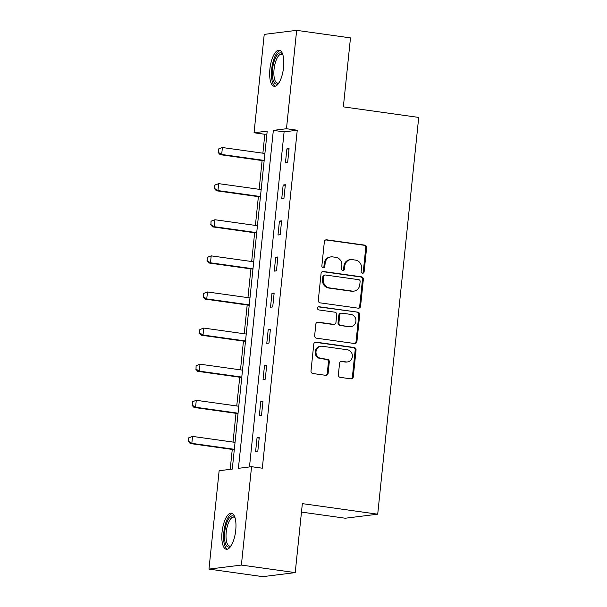 <?xml version="1.0" encoding="UTF-8"?>
<svg xmlns="http://www.w3.org/2000/svg" width="607" height="607" viewBox="0 0 607 607"><rect width="100%" height="100%" fill="white"/><g stroke="black" fill="none" stroke-linecap="round" stroke-linejoin="round"><path stroke-width="0.91" d="M362.485 273.226A1.609 1.487 82.9 0 0 364.124 271.845L366.62 247.702A2.291 2.124 82.9 0 0 364.739 245.137L326.703 239.811A2.291 2.124 82.9 0 0 324.35 241.783L321.854 265.927A1.609 1.487 82.9 0 0 323.531 267.725A1.609 1.487 82.9 0 0 324.813 266.344L325.14 263.218A7.337 6.798 82.9 0 1 330.997 256.882A7.337 6.798 82.9 0 1 332.651 256.89L335.823 257.338A7.337 6.798 82.9 0 1 341.832 265.555L341.513 268.681A1.609 1.487 82.9 0 0 343.19 270.479A1.609 1.487 82.9 0 0 344.473 269.091L344.791 265.972A7.337 6.798 82.9 0 1 350.649 259.629A7.337 6.798 82.9 0 1 352.31 259.644L355.474 260.092A7.337 6.798 82.9 0 1 361.491 268.309L361.165 271.435A1.609 1.487 82.9 0 0 362.485 273.226M362.394 273.218A1.609 1.487 82.9 0 0 363.252 271.959L365.748 247.815A2.291 2.124 82.9 0 0 363.866 245.243L325.822 239.917A2.291 2.124 82.9 0 0 325.747 239.909M323.083 267.71A1.609 1.487 82.9 0 0 323.941 266.45L324.259 263.324L325.14 263.218M342.743 270.464A1.609 1.487 82.9 0 0 343.592 269.204L343.919 266.078L344.791 265.972M222.056 532.066A18.225 6.685 98 0 1 231.419 513.158A18.225 6.685 98 0 1 235.721 530.359A18.225 6.685 98 0 1 226.358 549.267A18.225 6.685 98 0 1 222.056 532.066M269.895 69.099A18.225 6.685 98 0 1 279.258 50.199A18.225 6.685 98 0 1 283.568 67.4A18.225 6.685 98 0 1 274.205 86.3A18.225 6.685 98 0 1 269.895 69.099M338.372 374.792A2.291 2.124 82.9 0 0 340.254 377.357L350.922 378.851A2.291 2.124 82.9 0 0 353.274 376.879L356.043 350.064A2.291 2.124 82.9 0 0 354.162 347.5L316.118 342.166A2.291 2.124 82.9 0 0 313.773 344.146L311.004 370.953A2.291 2.124 82.9 0 0 312.878 373.525L325.777 375.331A2.291 2.124 82.9 0 0 328.121 373.351L329.305 361.878A2.291 2.124 82.9 0 0 327.431 359.314L321.035 358.418A6.138 5.683 82.9 0 1 315.974 352.295A6.138 5.683 82.9 0 1 320.906 346.248A6.138 5.683 82.9 0 1 322.294 346.263L347.333 349.769A6.138 5.683 82.9 0 1 352.394 355.892A6.138 5.683 82.9 0 1 347.47 361.931A6.138 5.683 82.9 0 1 346.081 361.924L341.908 361.34A2.291 2.124 82.9 0 0 339.556 363.312L338.372 374.792M296.648 30.35L350.482 37.892L343.35 106.87L418.716 117.424L377.713 514.19L302.347 503.628L295.222 572.613L241.389 565.071L208.975 569.108L219.135 470.728L232.284 469.097L267.209 131.127L254.06 132.766L264.227 34.387L296.648 30.35L286.481 128.73L273.34 130.368L238.414 468.331L251.556 466.692L241.389 565.071M251.556 466.692L262.323 468.202L297.248 130.239L286.481 128.73M358.229 308.189A2.291 2.124 82.9 0 0 360.573 306.216L363.343 279.402A2.291 2.124 82.9 0 0 361.469 276.83L323.425 271.504A2.291 2.124 82.9 0 0 321.073 273.484L318.303 300.29A2.291 2.124 82.9 0 0 320.185 302.863L358.229 308.189M359.693 314.73L356.924 341.544A2.291 2.124 82.9 0 1 354.571 343.524L316.535 338.19A2.291 2.124 82.9 0 1 314.654 335.625L315.837 324.153A2.291 2.124 82.9 0 1 318.189 322.173L333.615 324.335A2.291 2.124 82.9 0 0 335.967 322.355L336.748 314.745A2.291 2.124 82.9 0 0 334.874 312.18L318.812 309.927A1.609 1.487 82.9 0 1 318.774 306.747A1.609 1.487 82.9 0 1 319.138 306.747L357.819 312.165A2.291 2.124 82.9 0 1 359.693 314.73L358.82 314.843L356.043 341.65L356.924 341.544M301.474 512.088L345.292 518.226L377.713 514.19M297.248 130.239L284.106 131.871L249.477 466.95M286.891 148.897L285.449 162.782L287.642 162.509L289.076 148.624L286.891 148.897L289.023 149.193M283.158 185.006L281.724 198.891L283.909 198.618L285.343 184.733L283.158 185.006L285.29 185.302M279.425 221.115L277.991 235.008L280.176 234.734L281.618 220.842L279.425 221.115L281.557 221.418M275.692 257.231L274.258 271.117L276.451 270.843L277.885 256.958L275.692 257.231L277.824 257.527M271.959 293.34L270.525 307.225L272.718 306.952L274.152 293.067L271.959 293.34L274.091 293.636M268.226 329.449L266.792 343.342L268.984 343.069L270.418 329.176L268.226 329.449L270.358 329.745M264.5 365.558L263.059 379.451L265.251 379.178L266.685 365.285L264.5 365.558L266.632 365.862M260.767 401.675L259.333 415.56L261.518 415.287L262.96 401.402L260.767 401.675L262.899 401.971M257.034 437.784L255.6 451.676L257.793 451.403L259.227 437.51L257.034 437.784L259.166 438.079M266.905 134.018L264.827 134.276L262.877 153.192M262.11 160.544L259.143 189.301M258.385 196.66L255.41 225.417M254.652 232.769L251.677 261.526M250.919 268.878L247.944 297.635M247.186 304.995L244.219 333.751M243.453 341.104L240.486 369.86M239.727 377.213L236.753 405.969M235.994 413.329L233.02 442.078M232.261 449.438L230.205 469.355M295.222 572.613L262.801 576.65L208.975 569.108M264.827 134.276L254.06 132.766M284.106 131.871L273.34 130.368M350.649 259.629L349.776 259.743A7.337 6.798 82.9 0 0 343.919 266.078M330.997 256.882L330.117 256.989A7.337 6.798 82.9 0 0 324.259 263.324M358.297 308.197A2.291 2.124 82.9 0 0 359.701 306.323L362.47 279.508A2.291 2.124 82.9 0 0 360.588 276.944L322.545 271.617A2.291 2.124 82.9 0 0 322.476 271.602M360.126 281.489A1.609 1.487 82.9 0 0 358.813 279.69L325.42 275.009A1.609 1.487 82.9 0 0 323.774 276.397L323.432 279.69A7.337 6.798 82.9 0 0 329.449 287.908L352.272 291.102A7.337 6.798 82.9 0 0 353.934 291.117A7.337 6.798 82.9 0 0 359.784 284.782L360.126 281.489M325.056 275.009L324.184 275.115A1.609 1.487 82.9 0 0 322.901 276.504L323.774 276.397M353.934 291.117L353.054 291.223A7.337 6.798 82.9 0 1 351.4 291.216L328.569 288.014A7.337 6.798 82.9 0 1 322.56 279.797L322.901 276.504M354.647 343.532A2.291 2.124 82.9 0 0 356.043 341.65M334.131 324.335L333.258 324.449A2.291 2.124 82.9 0 1 332.742 324.442L317.309 322.287A2.291 2.124 82.9 0 0 317.233 322.271M318.349 306.869L357.819 312.165M349.624 326.574A6.138 5.683 82.9 0 0 351.013 326.589A6.138 5.683 82.9 0 0 355.945 320.542A6.138 5.683 82.9 0 0 350.884 314.418L342.06 313.182A2.291 2.124 82.9 0 0 339.708 315.162L338.926 322.772A2.291 2.124 82.9 0 0 340.8 325.344L348.752 326.687A6.138 5.683 82.9 0 0 350.133 326.695L351.013 326.589M341.536 313.182L340.664 313.288A2.291 2.124 82.9 0 0 338.835 315.268L339.708 315.162M348.752 326.687L339.928 325.451A2.291 2.124 82.9 0 1 338.046 322.878L338.835 315.268M358.82 314.843A2.291 2.124 82.9 0 0 356.939 312.271M347.47 361.931L346.589 362.045A6.138 5.683 82.9 0 1 345.201 362.03L341.028 361.446A2.291 2.124 82.9 0 0 340.959 361.438M320.906 346.248L320.026 346.362A6.138 5.683 82.9 0 0 315.101 352.401A6.138 5.683 82.9 0 0 320.162 358.525L321.035 358.418M325.845 375.338A2.291 2.124 82.9 0 0 327.249 373.464L328.433 361.992A2.291 2.124 82.9 0 0 326.551 359.42L320.162 358.525M350.998 378.859A2.291 2.124 82.9 0 0 352.394 376.985L355.163 350.171A2.291 2.124 82.9 0 0 353.289 347.606L315.245 342.28A2.291 2.124 82.9 0 0 315.17 342.272M218.497 148.981L218.406 152.418L218.497 148.981L222.397 147.524L221.684 154.466L264.182 160.423M218.406 152.418L221.684 154.466L220.106 154.664L264.136 160.832M264.895 153.472L222.397 147.524L218.763 148.95M218.141 152.456L220.106 154.664M278.788 83.083A15.774 5.782 98 0 1 278.696 83.167A15.774 5.782 98 0 1 272.391 75.465A15.774 5.782 98 0 1 276.898 55.328A15.774 5.782 98 0 1 282.725 54.448A15.774 5.782 98 0 1 282.786 54.547M282.885 54.888A14.606 5.357 -82 0 0 281.557 54.175A14.606 5.357 -82 0 0 278.089 56.451A14.606 5.357 -82 0 0 273.863 72.362A14.606 5.357 -82 0 0 277.505 83.106A14.606 5.357 -82 0 0 278.977 82.787M280.252 50.556A18.111 6.639 -82 0 0 276.663 53.378A18.111 6.639 -82 0 0 271.458 72.172A18.111 6.639 -82 0 0 275.259 86.224M230.941 546.05A15.774 5.782 98 0 1 230.857 546.125A15.774 5.782 98 0 1 224.696 532.187A15.774 5.782 98 0 1 234.879 517.414A15.774 5.782 98 0 1 234.939 517.513M235.046 517.847A14.606 5.357 -82 0 0 233.718 517.141A14.606 5.357 -82 0 0 226.214 532.286A14.606 5.357 -82 0 0 229.666 546.072A14.606 5.357 -82 0 0 231.138 545.754M232.413 513.522A18.111 6.639 -82 0 0 223.824 532.301A18.111 6.639 -82 0 0 227.413 549.191M214.772 185.089L214.673 188.534L214.772 185.089L218.664 183.633L217.951 190.575L260.449 196.531M214.673 188.534L217.951 190.575L216.373 190.773L260.403 196.941M261.162 189.589L218.664 183.633L215.03 185.059M214.408 188.565L216.373 190.773M211.039 221.206L210.94 224.643L211.039 221.206L214.939 219.742L214.218 226.692L256.715 232.64M210.94 224.643L214.218 226.692L212.64 226.889L256.67 233.05M257.436 225.698L214.939 219.742L211.297 221.168M210.675 224.673L212.64 226.889M207.306 257.315L207.207 260.752L207.306 257.315L211.206 255.858L210.485 262.801L252.982 268.757M207.207 260.752L210.485 262.801L208.907 262.998L252.944 269.167M253.703 261.807L211.206 255.858L207.571 257.285M206.949 260.79L208.907 262.998M203.573 293.424L203.474 296.869L203.573 293.424L207.473 291.967L206.752 298.91L249.249 304.866M203.474 296.869L206.752 298.91L205.174 299.107L249.211 305.275M249.97 297.923L207.473 291.967L203.838 293.393M203.216 296.899L205.174 299.107M199.84 329.54L199.749 332.977L199.84 329.54L203.74 328.076L203.019 335.026L245.524 340.975M199.749 332.977L203.019 335.026L201.448 335.223L245.478 341.384M246.237 334.032L203.74 328.076L200.105 329.502M199.483 333.008L201.448 335.223M196.107 365.649L196.015 369.086L196.107 365.649L200.007 364.192L199.293 371.135L241.791 377.084M196.015 369.086L199.293 371.135L197.715 371.332L241.745 377.501M242.504 370.141L200.007 364.192L196.372 365.619M195.75 369.124L197.715 371.332M192.381 401.758L192.282 405.203L192.381 401.758L196.273 400.301L195.56 407.244L238.058 413.2M192.282 405.203L195.56 407.244L193.982 407.441L238.012 413.61M238.779 406.25L196.273 400.301L192.639 401.728M192.017 405.233L193.982 407.441M188.648 437.875L188.549 441.312L188.648 437.875L192.548 436.41L191.827 443.36L234.325 449.309M188.549 441.312L191.827 443.36L190.249 443.55L234.287 449.719M235.046 442.366L192.548 436.41L188.906 437.837M188.284 441.342L190.249 443.55M363.252 271.959L364.124 271.845M323.941 266.45L324.813 266.344M343.592 269.204L344.473 269.091M325.822 239.917L326.703 239.811M363.866 245.243L364.739 245.137M365.748 247.815L366.62 247.702M322.545 271.617L323.425 271.504M360.588 276.944L361.469 276.83M362.47 279.508L363.343 279.402M359.701 306.323L360.573 306.216M322.56 279.797L323.432 279.69M328.569 288.014L329.449 287.908M351.4 291.216L352.272 291.102M317.309 322.287L318.189 322.173M332.742 324.442L333.615 324.335M318.425 306.839L319.138 306.747M338.046 322.878L338.926 322.772M339.928 325.451L340.8 325.344M341.028 361.446L341.908 361.34M345.201 362.03L346.081 361.924M326.551 359.42L327.431 359.314M328.433 361.992L329.305 361.878M327.249 373.464L328.121 373.351M315.245 342.28L316.118 342.166M353.289 347.606L354.162 347.5M355.163 350.171L356.043 350.064M352.394 376.985L353.274 376.879"/></g></svg>
